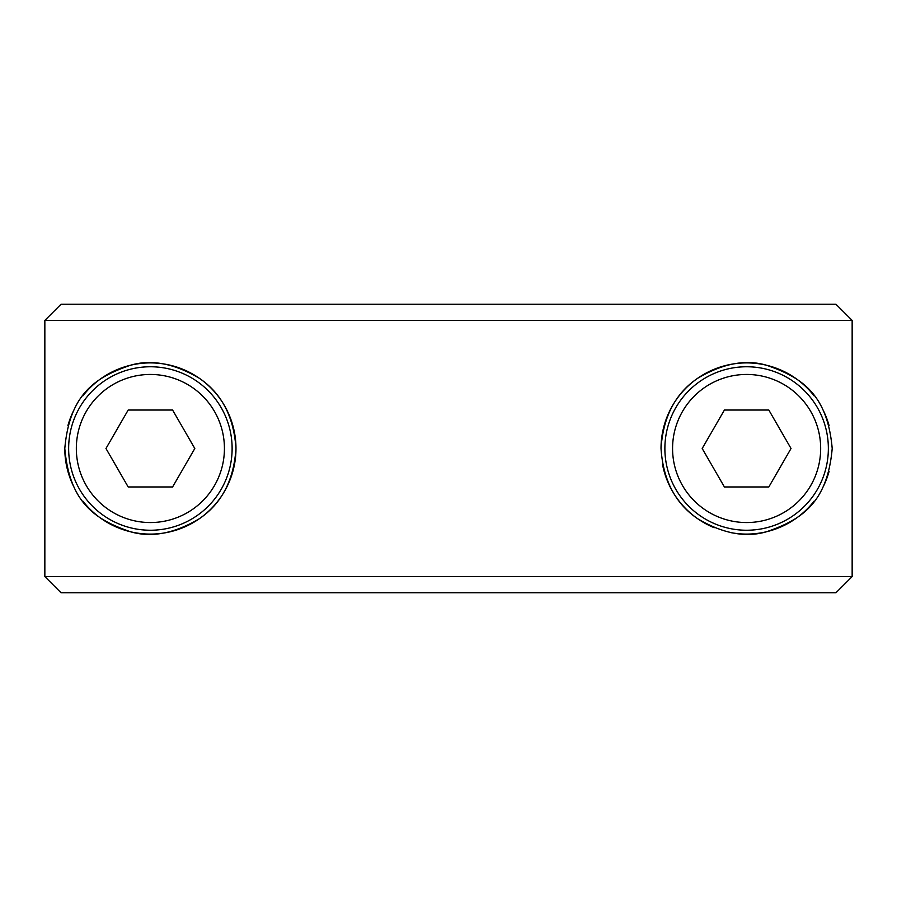 <?xml version="1.0" encoding="UTF-8"?>
<svg xmlns="http://www.w3.org/2000/svg" width="897" height="897" viewBox="0 0 897 897"><rect width="100%" height="100%" fill="white"/><g stroke="black" fill="none" stroke-linecap="round" stroke-linejoin="round"><path stroke-width="1.35" d="M448.5 592.749L835.982 592.749L852.15 576.592L852.15 320.408L835.982 304.251L61.018 304.251L44.85 320.408L44.85 576.592L61.018 592.749L448.5 592.749M44.85 576.592L852.15 576.592M44.85 320.408L852.15 320.408M832.203 448.5C827.337 503.475 800.987 519.845 766.666 531.708C745.822 537.92 722.881 533.625 697.832 518.825C675.407 503.71 663.141 480.265 661.022 448.5C663.141 416.735 675.407 393.29 697.832 378.175C722.881 363.375 745.822 359.08 766.666 365.292C800.987 377.155 827.337 393.525 832.203 448.5M67.925 425.57A85.585 85.585 0 0 1 74.451 409.01M82.916 395.835A85.585 85.585 0 0 1 235.978 448.5C233.859 480.265 221.593 503.71 199.168 518.825C174.119 533.625 151.178 537.92 130.334 531.708C96.013 519.845 69.663 503.475 64.797 448.5C69.663 393.525 96.013 377.155 130.334 365.292C151.178 359.08 174.119 363.375 199.168 378.175C221.593 393.29 233.859 416.735 235.978 448.5A85.585 85.585 0 0 1 82.916 501.165M829.075 471.43A85.585 85.585 0 0 1 822.549 487.99M814.084 501.165A85.585 85.585 0 0 1 730.92 532.639M714.214 527.716A85.585 85.585 0 0 1 662.524 464.444M661.022 448.5A85.585 85.585 0 0 1 814.084 395.835M822.549 409.01A85.585 85.585 0 0 1 829.075 425.57M74.451 487.99A85.585 85.585 0 0 1 64.797 448.5M232.121 448.5A81.739 81.739 0 0 1 150.382 530.239A81.739 81.739 0 0 1 68.643 448.5A81.739 81.739 0 0 1 150.382 366.761A81.739 81.739 0 0 1 232.121 448.5A81.739 81.739 0 0 1 150.382 530.239A81.739 81.739 0 0 1 68.643 448.5M172.594 410.03L194.806 448.5L172.594 486.97L128.181 486.97L105.969 448.5L128.181 410.03L172.594 410.03M664.879 448.5A81.739 81.739 0 0 1 746.618 366.761A81.739 81.739 0 0 1 828.357 448.5A81.739 81.739 0 0 1 746.618 530.239A81.739 81.739 0 0 1 664.879 448.5A81.739 81.739 0 0 1 746.618 366.761A81.739 81.739 0 0 1 828.357 448.5M724.406 486.97L702.194 448.5L724.406 410.03L768.819 410.03L791.031 448.5L768.819 486.97L724.406 486.97M150.382 374.453A74.047 74.047 0 0 1 224.429 448.5A74.047 74.047 0 0 1 150.382 522.547A74.047 74.047 0 0 1 76.335 448.5A74.047 74.047 0 0 1 150.382 374.453M746.618 522.547A74.047 74.047 0 0 1 672.571 448.5A74.047 74.047 0 0 1 746.618 374.453A74.047 74.047 0 0 1 820.665 448.5A74.047 74.047 0 0 1 746.618 522.547"/></g></svg>
